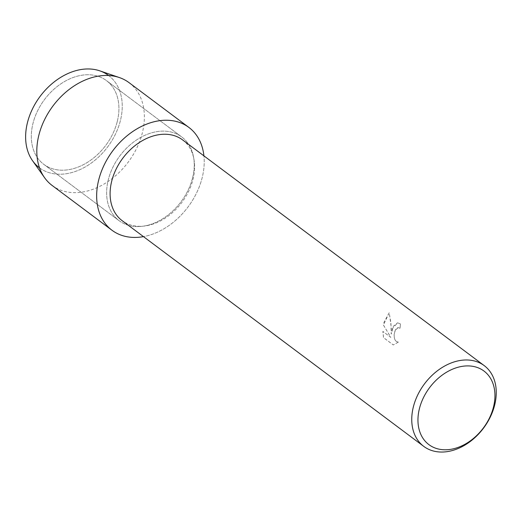 <?xml version="1.0" encoding="UTF-8"?>
<svg xmlns="http://www.w3.org/2000/svg" width="521" height="521" viewBox="0 0 521 521"><rect width="100%" height="100%" fill="white"/><g stroke="black" fill="none" stroke-linecap="round" stroke-linejoin="round"><path stroke-width="0.39" stroke-dasharray="2.6 1.95" d="M117.277 121.471A52.289 38.241 -53.2 0 1 43.79 164.343A52.289 38.241 -53.2 0 1 32.96 123.484A52.289 38.241 -53.2 0 1 106.447 80.612A52.289 38.241 -53.2 0 1 117.277 121.471A52.289 38.241 -53.2 0 1 43.79 164.343A52.289 38.241 -53.2 0 1 32.96 123.484A52.289 38.241 -53.2 0 1 106.447 80.612A52.289 38.241 -53.2 0 1 117.277 121.471M108.615 75.519A57.668 42.175 -53.2 0 1 120.429 120.481A57.668 42.175 -53.2 0 1 39.518 167.86M192.594 177.837A52.289 38.241 -53.2 0 1 119.107 220.702A52.289 38.241 -53.2 0 1 108.277 179.843A52.289 38.241 -53.2 0 1 181.764 136.977A52.289 38.241 -53.2 0 1 192.594 177.837A52.289 38.241 -53.2 0 1 119.107 220.702A52.289 38.241 -53.2 0 1 108.277 179.843A52.289 38.241 -53.2 0 1 181.764 136.977A52.289 38.241 -53.2 0 1 192.594 177.837M182.578 139.895A50.439 36.887 -53.2 0 1 193.024 179.309A50.439 36.887 -53.2 0 1 122.135 220.663M202.2 177.602A64.2 46.955 -53.2 0 1 143.47 236.625A64.2 46.955 -53.2 0 0 202.2 177.602A64.2 46.955 -53.2 0 0 203.913 155.864A64.2 46.955 -53.2 0 1 202.2 177.602M392.463 328.556L391.264 334.124L391.291 327.676L389.246 312.685L384.029 322.245L383.463 325.045L390.822 337.354L382.896 331.421L383.56 337.641L393.335 344.961L398.363 342.108L396.312 341.483L395.003 339.842L394.267 337.445L394.15 334.658L395.087 330.522L398.103 327.611L400.011 328.256A50.439 36.887 126.8 0 0 400.473 323.925L397.601 322.838L392.463 328.556M398.318 342.108L393.29 344.961L383.508 337.641L382.85 331.421L390.776 337.354L383.417 325.045L389.2 312.685L390.958 323.307L391.219 334.124L393.446 326.153L397.556 322.838L400.428 323.925A50.381 36.848 -53.2 0 1 399.965 328.263L398.174 327.605L396.813 328.08L395.511 329.585L394.104 334.658L394.221 337.452L394.957 339.842L396.266 341.483L398.363 342.108M99.804 70.849A57.668 42.175 -53.2 0 1 120.429 120.481A57.668 42.175 -53.2 0 1 80.364 169.436A57.668 42.175 -53.2 0 1 32.549 160.722M129.052 82.65A64.2 46.955 -53.2 0 1 142.35 132.816A64.2 46.955 -53.2 0 1 52.12 185.456M43.79 164.343L119.107 220.702L43.79 164.343M106.447 80.612L181.764 136.977L106.447 80.612"/><path stroke-width="0.78" d="M39.518 167.86A57.668 42.175 -53.2 0 1 27.437 122.696A57.668 42.175 -53.2 0 1 62.097 76.541A57.668 42.175 -53.2 0 1 108.615 75.519M423.781 446.393L122.135 220.663A50.439 36.887 -53.2 0 1 111.689 181.249A50.439 36.887 -53.2 0 1 182.578 139.895L484.224 365.625A50.439 36.887 -53.2 0 1 494.67 405.038A50.439 36.887 -53.2 0 1 423.781 446.393A50.439 36.887 -53.2 0 1 413.335 406.979A50.439 36.887 -53.2 0 1 484.224 365.625M143.47 236.625A64.2 46.955 -53.2 0 1 98.671 180.077A64.2 46.955 -53.2 0 1 154.952 121.556A64.2 46.955 -53.2 0 1 203.913 155.864A64.2 46.955 -53.2 0 0 188.902 127.437A64.2 46.955 -53.2 0 0 98.671 180.077A64.2 46.955 -53.2 0 0 111.969 230.243A64.2 46.955 -53.2 0 0 143.47 236.625M493.504 406.96A45.952 33.611 -53.2 0 1 445.996 449.779A45.952 33.611 -53.2 0 1 419.398 408.725A45.952 33.611 -53.2 0 1 466.907 365.911A45.952 33.611 -53.2 0 1 493.504 406.96M111.969 230.243L52.12 185.456A64.2 46.955 -53.2 0 1 44.519 177.622L32.549 160.722A57.668 42.175 -53.2 0 1 27.437 122.696A57.668 42.175 -53.2 0 1 99.804 70.849L119.394 77.564A64.2 46.955 -53.2 0 1 129.052 82.65L188.902 127.437M44.519 177.622A64.2 46.955 -53.2 0 1 38.828 135.291A64.2 46.955 -53.2 0 1 119.394 77.564"/></g></svg>
